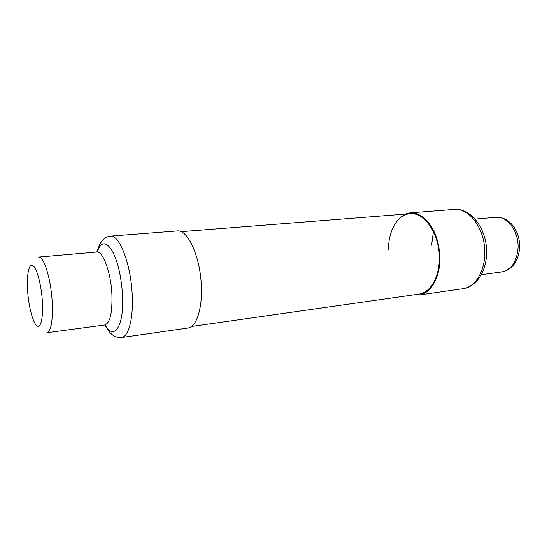 <?xml version="1.0" encoding="UTF-8"?>
<svg xmlns="http://www.w3.org/2000/svg" width="547" height="547" viewBox="0 0 547 547"><rect width="100%" height="100%" fill="white"/><g stroke="black" fill="none" stroke-linecap="round" stroke-linejoin="round"><path stroke-width="0.82" d="M404.766 214.15L409.922 212.879C415.241 212.51 420.383 214.602 425.347 219.169C434.701 228.708 439.549 241.993 439.877 259.011C439.856 278.184 430.38 293.705 418.975 294.983L413.662 294.86M191.484 326.484L418.811 294.129C429.99 292.877 439.268 277.678 439.289 258.909C439.938 234.574 424.438 211.757 409.949 213.747C397.573 214.506 388.295 230.923 388.486 249.692M431.583 245.179L433.415 231.668M121.509 337.533L187.867 328.036C196.1 327.297 202.308 309.568 201.371 286.819C200.612 257.316 187.758 229.043 177.166 230.957L110.33 236.154C119.328 234.287 130.945 264.037 132.21 294.881C133.495 318.662 128.524 336.986 121.509 337.533C118.166 338.278 113.058 335.578 112.299 334.73L109.824 332.412L104.819 324.973M484.765 253.781C485.64 229.795 469.463 207.416 454.119 209.446C471.275 207.504 487.48 229.89 486.556 253.336C486.379 271.531 476.109 287.066 462.858 288.707C474.687 287.353 484.594 272.276 484.765 253.781M475.104 219.115L495.726 217.323C507.09 215.792 518.795 231.196 518.071 247.682C516.936 261.671 511.493 269.767 501.743 271.955L481.23 274.697M105.181 324.897C114.05 341.444 124.381 325.923 122.514 294.58C121.154 275.148 117.489 260.174 111.526 249.658C105.537 241.179 100.744 241.972 97.147 252.037M111.909 294.252C110.911 272.215 102.904 250.731 96.696 252.051L38.605 257.104C43.685 255.846 50.803 278.252 52.143 301.11C53.018 320.392 51.281 330.921 46.939 332.706L104.737 324.986C110.056 323.113 112.443 312.863 111.909 294.252M42.331 300.754C41.244 284.043 36.581 267.333 32.676 265.48C28.752 263.374 26.516 275.551 27.63 291.127C28.69 306.676 32.868 322.723 36.799 325.752C40.745 329.02 43.48 317.499 42.331 300.754M495.726 217.323C510.248 216.503 520.088 231.935 519.65 247.292C518.59 261.199 512.621 269.425 501.743 271.955M418.975 294.983L462.858 288.707M409.922 212.879L454.119 209.446M110.33 236.154C107.527 236.509 105.031 237.754 102.843 239.901L100.039 243.688L96.778 252.044M181.036 231.689L409.949 213.747"/></g></svg>
